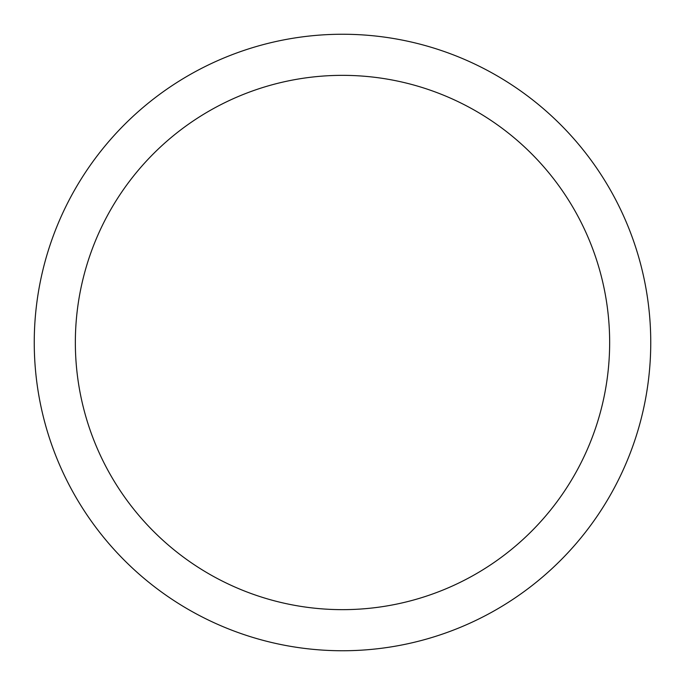 <?xml version="1.0" encoding="UTF-8"?>
<svg xmlns="http://www.w3.org/2000/svg" width="685" height="685" viewBox="0 0 685 685"><rect width="100%" height="100%" fill="white"/><g stroke="black" fill="none" stroke-linecap="round" stroke-linejoin="round"><path stroke-width="1.03" d="M34.25 342.5A308.25 308.25 0 0 0 342.5 650.75A308.25 308.25 0 0 0 650.75 342.5A308.25 308.25 0 0 0 342.5 34.25A308.25 308.25 0 0 0 34.25 342.5M609.65 342.5A267.15 267.15 0 0 1 342.5 609.65A267.15 267.15 0 0 1 75.35 342.5A267.15 267.15 0 0 1 342.5 75.35A267.15 267.15 0 0 1 609.65 342.5"/></g></svg>

